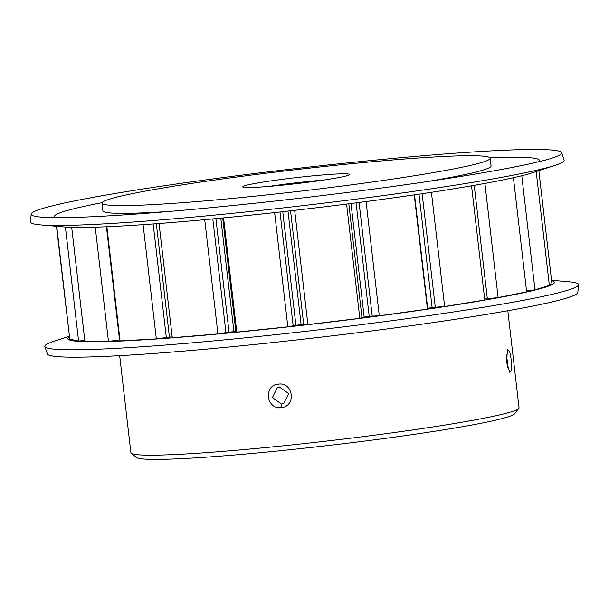 <?xml version="1.0" encoding="UTF-8"?>
<svg xmlns="http://www.w3.org/2000/svg" width="609" height="609" viewBox="0 0 609 609"><rect width="100%" height="100%" fill="white"/><g stroke="black" fill="none" stroke-linecap="round" stroke-linejoin="round"><path stroke-width="0.91" d="M278.465 384.142C293.553 381.835 296.416 406.728 281.168 407.588C266.255 409.842 263.332 384.972 278.458 384.15L278.465 384.142M281.495 404.11L283.627 403.592L288.727 393.597L279.531 387.08L277.399 387.59L272.429 397.54L281.495 404.11L281.168 407.588M511.324 359.957L511.667 369.663L509.862 372.381L506.467 361.83L507.533 349.421L509.649 351.34L511.324 359.957M507.594 367.676L507.282 360.574L506.262 354.75M285.256 184.877A53.729 3.007 173.4 0 1 242.824 186.993A53.729 3.007 173.4 0 1 306.928 176.443A53.729 3.007 173.4 0 1 349.399 174.661A53.729 3.007 173.4 0 1 285.256 184.877M323.288 180.127A48.842 2.733 -6.6 0 0 306.502 181.665A48.842 2.733 -6.6 0 0 269.49 186.354M518.815 408.426L514.529 413.815A190.488 10.673 173.4 0 1 287.105 450.028A190.488 10.673 173.4 0 1 136.675 457.534L131.27 453.263A195.375 10.947 -6.6 0 0 285.56 445.567A195.375 10.947 -6.6 0 0 518.815 408.426A195.375 10.947 -6.6 0 0 519.043 407.779L507.822 310.742M256.686 195.991A195.375 10.947 -6.6 0 0 490.169 158.203A195.375 10.947 -6.6 0 0 335.498 165.321A195.375 10.947 -6.6 0 0 102.015 203.109A195.375 10.947 -6.6 0 0 256.686 195.991M425.562 181.832A195.375 10.947 -6.6 0 0 491.067 165.952L490.169 158.203M69.182 336.29L53.843 341.322A268.638 15.05 -6.6 0 0 44.876 346.544L47.365 353.936A267.008 14.959 -6.6 0 0 258.711 344.024A267.008 14.959 -6.6 0 0 577.812 292.564L578.55 284.791A268.638 15.05 -6.6 0 0 568.631 281.761L551.533 280.277M44.876 346.544A268.638 15.05 -6.6 0 0 257.508 336.571A268.638 15.05 -6.6 0 0 578.55 284.791M69.259 336.891A244.902 13.718 -6.6 0 0 261.718 329.705A244.902 13.718 -6.6 0 0 551.579 280.658M31.188 214.086L30.45 221.851A268.638 15.05 -6.6 0 0 40.369 224.881L63.656 226.906A244.902 13.718 -6.6 0 0 248.487 215.38A244.902 13.718 -6.6 0 0 532.951 172.606L555.157 165.321A268.638 15.05 -6.6 0 0 564.124 160.098L561.635 152.707A267.008 14.959 -6.6 0 0 350.289 162.618A267.008 14.959 -6.6 0 0 31.188 214.086A267.008 14.959 -6.6 0 0 41.047 217.093A267.008 14.959 -6.6 0 0 242.572 204.525A267.008 14.959 -6.6 0 0 552.721 157.891A267.008 14.959 -6.6 0 0 561.635 152.707M40.369 224.881A268.638 15.05 -6.6 0 0 243.12 212.237A268.638 15.05 -6.6 0 0 555.157 165.321M102.099 202.698A244.08 13.672 -6.6 0 0 55.861 217.664M414.531 194.827L427.663 308.276A231.222 12.956 -6.6 0 0 432.124 307.606L419 194.164M215.898 218.616L229.03 332.126A231.222 12.956 -6.6 0 0 233.925 331.669L220.793 218.151M156.33 223.716L169.447 337.089A231.222 12.956 -6.6 0 0 172.164 336.891M282.774 211.688L295.913 325.244A231.222 12.956 -6.6 0 0 301.12 324.666L287.981 211.102M351.005 203.513L364.144 317.053A231.222 12.956 -6.6 0 0 369.206 316.398L356.067 202.858M102.015 203.109L102.913 210.866A195.375 10.947 -6.6 0 0 170.307 211.369M538.425 161.827A244.08 13.672 -6.6 0 0 489.994 157.815M526.511 290.828L534.984 289.846L549.356 285.347L536.194 171.54M474.213 185.334L487.329 298.676L498.116 297.618L526.633 291.848L513.425 177.706M487.329 298.676L484.642 299.019M422.144 193.7L435.283 307.248L444.639 306.525L484.756 300.009L471.541 185.798M435.283 307.248L432.124 307.606M359.059 202.47L372.206 316.109L379.293 315.789L427.449 309.098L414.234 194.865M372.206 316.109L369.206 316.398M364.144 317.053L361.959 317.434L348.805 203.787M294.672 210.341L307.888 324.582L359.805 318.309L361.959 317.434M307.888 324.582L301.12 324.666M295.913 325.244L287.836 326.827L274.621 212.587M222.704 217.961L235.85 331.585L236.772 332.118L287.836 326.827M235.85 331.585L233.925 331.669M229.03 332.126L217.938 333.892L204.723 219.659M159.048 223.511L172.263 337.736L217.938 333.892M169.447 337.089L156.315 338.878L143.1 224.668M106.88 226.738L120.087 340.926L156.315 338.878M119.973 339.898L108.448 341.344L95.24 227.172M71.687 227.332L84.887 341.421L108.448 341.344M84.773 340.393L78.591 341.063L65.399 227.043M56.736 226.304L69.791 339.16L78.591 341.063M69.662 338.041L56.454 226.282M549.234 284.274L551.952 283.916L538.851 170.672M119.668 355.656L130.889 452.693A195.375 10.947 -6.6 0 0 131.27 453.263M236.772 332.118L223.556 217.885M534.984 289.846L521.776 175.735M498.116 297.618L484.909 183.423M346.59 204.068L359.805 318.309M379.293 315.789L366.078 201.549M444.639 306.525L431.423 192.299M293.15 325.655L280.003 211.993M290.546 210.813L303.693 324.468M119.531 339.951L106.43 226.761M166.303 337.432L153.171 223.952M225.947 332.522L212.8 218.913"/></g></svg>
